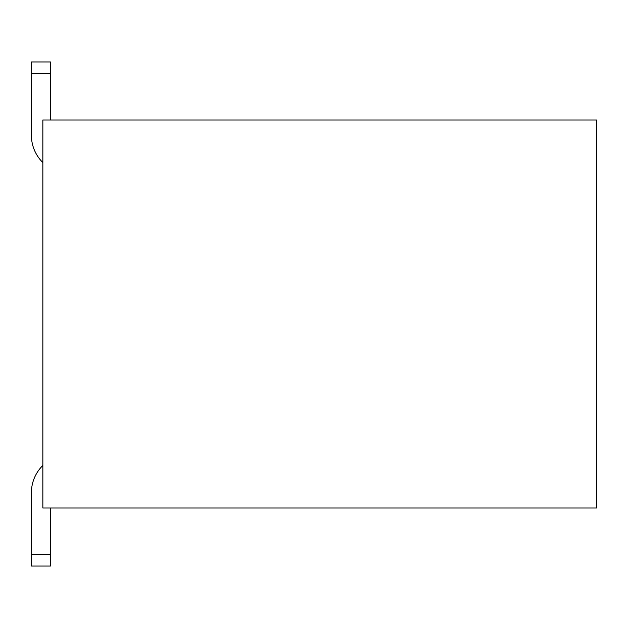 <?xml version="1.0" encoding="UTF-8"?>
<svg xmlns="http://www.w3.org/2000/svg" width="628" height="628" viewBox="0 0 628 628"><rect width="100%" height="100%" fill="white"/><g stroke="black" fill="none" stroke-linecap="round" stroke-linejoin="round"><path stroke-width="0.94" d="M596.6 508.005L42.853 508.005L42.853 119.995L596.6 119.995L596.6 508.005L42.853 508.005L42.853 119.995L596.6 119.995L596.6 508.005M50.491 73.405L31.4 73.405L31.4 61.952L50.491 61.952L50.491 119.995L50.491 73.405L31.4 73.405L31.4 135.271A38.19 38.19 0 0 0 42.853 162.55A38.19 38.19 0 0 1 31.4 135.271L31.4 73.405L31.4 135.271M31.4 492.729L31.4 554.595L50.491 554.595L50.491 508.005L50.491 566.048L31.4 566.048L31.4 492.729A38.19 38.19 0 0 1 42.853 465.45A38.19 38.19 0 0 0 31.4 492.729M31.4 566.048L50.491 566.048M50.491 554.595L31.4 554.595M50.491 61.952L31.4 61.952"/></g></svg>
